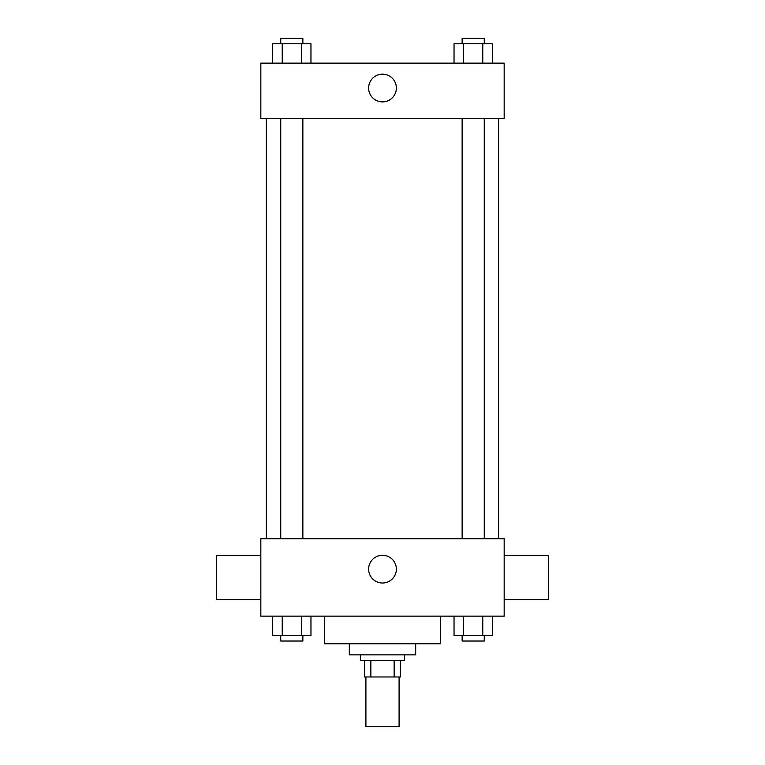 <?xml version="1.0" encoding="UTF-8"?>
<svg xmlns="http://www.w3.org/2000/svg" width="765" height="765" viewBox="0 0 765 765"><rect width="100%" height="100%" fill="white"/><g stroke="black" fill="none" stroke-linecap="round" stroke-linejoin="round"><path stroke-width="1.15" d="M365.909 676.977L365.909 726.75L399.091 726.75L399.091 676.977M394.138 660.386L394.138 676.977L364.522 676.977L364.522 660.386M394.138 676.977L400.478 676.977L400.478 660.386L400.478 676.977M404.618 654.859L404.618 660.386L360.382 660.386L360.382 654.859M370.862 660.386L370.862 676.977M415.682 643.795L415.682 654.859L349.318 654.859L349.318 643.795M440.564 616.15L440.564 643.795L324.436 643.795L324.436 616.15M504.164 616.15L260.836 616.15L260.836 538.723L504.164 538.723L504.164 616.15M396.366 569.141A13.866 13.866 0 0 1 375.567 581.151A13.866 13.866 0 0 1 375.567 557.13A13.866 13.866 0 0 1 396.366 569.141M504.164 599.559L548.4 599.559L548.4 555.314L504.164 555.314M260.836 555.314L216.6 555.314L216.6 599.559L260.836 599.559M498.637 118.441L498.637 538.723M462.137 538.723L462.137 118.441M302.864 118.441L302.864 538.723M504.164 118.441L260.836 118.441L260.836 63.132L504.164 63.132L504.164 118.441M396.366 88.023A13.866 13.866 0 0 1 375.567 100.033A13.866 13.866 0 0 1 375.567 76.012A13.866 13.866 0 0 1 396.366 88.023M492.354 63.132L492.354 43.777L454.037 43.777L454.037 63.132M482.772 43.777L482.772 63.132M463.619 43.777L463.619 63.132M462.137 43.777L462.137 38.25L484.255 38.25L484.255 43.777M310.963 63.132L310.963 43.777L272.646 43.777L272.646 63.132M301.381 43.777L301.381 63.132M282.228 43.777L282.228 63.132M280.745 43.777L280.745 38.25L302.864 38.25L302.864 43.777M492.354 616.15L492.354 635.505L454.037 635.505L454.037 616.15M482.772 616.15L482.772 635.505M463.619 616.15L463.619 635.505M484.255 635.505L484.255 641.032L462.137 641.032L462.137 635.505M310.963 616.15L310.963 635.505L272.646 635.505L272.646 616.15M301.381 616.15L301.381 635.505M282.228 616.15L282.228 635.505M302.864 635.505L302.864 641.032L280.745 641.032L280.745 635.505M266.363 118.441L266.363 538.723M484.255 538.723L484.255 118.441M280.745 118.441L280.745 538.723"/></g></svg>

